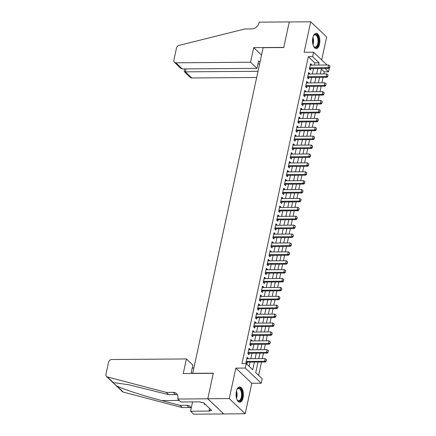 <?xml version="1.0" encoding="UTF-8"?>
<svg xmlns="http://www.w3.org/2000/svg" width="436" height="436" viewBox="0 0 436 436"><rect width="100%" height="100%" fill="white"/><g stroke="black" fill="none" stroke-linecap="round" stroke-linejoin="round"><path stroke-width="0.65" d="M243.092 397.806A7.641 3.684 89.6 0 0 239.669 386.966A7.641 3.684 89.6 0 0 236.361 391.408A7.641 3.684 89.6 0 0 239.784 402.248A7.641 3.684 89.6 0 0 243.092 397.806M319.55 44.15A7.641 3.684 89.6 0 0 316.133 33.31A7.641 3.684 89.6 0 0 312.825 37.752A7.641 3.684 89.6 0 0 316.247 48.592A7.641 3.684 89.6 0 0 319.55 44.15M258.008 362.06L255.725 372.617L262.194 378.764L261.235 383.217L245.283 368.044L246.242 363.591L252.711 369.744L254.362 362.087M177.735 399.027L207.781 398.798L213.291 373.303L183.245 373.538L186.401 358.948L111.72 359.52A2.938 2.333 -46.4 0 0 108.564 362.207L105.943 374.355A2.938 2.333 -46.4 0 0 106.493 376.464A2.938 2.333 -46.4 0 0 107.338 376.933L166.312 392.411L173.179 392.356A6.856 5.45 133.6 0 1 176.558 393.615A6.856 5.45 133.6 0 1 177.839 398.537L177.735 399.027L180.858 401.997L200.091 401.85L200.778 402.51L203.356 402.488L211.678 410.401L209.1 410.423L209.792 411.077L190.559 411.224L193.688 414.2L245.201 413.759L251.79 383.288L261.235 383.217M321.703 59.934L326.668 36.973L310.715 21.8L304.126 52.271L313.566 52.2L327.033 65.008M329.436 67.771L328.559 71.82L324.994 68.43M323.823 73.913L324.264 71.853L328.559 71.82M258.641 375.385L261.529 362.033M262.265 358.615L263.453 353.133M264.189 349.721L265.377 344.238M266.113 340.821L267.301 335.339M268.036 331.927L269.225 326.444M269.96 323.027L271.148 317.55M271.884 314.133L273.072 308.65M273.808 305.238L274.991 299.755M275.732 296.338L276.915 290.856M277.656 287.444L278.838 281.961M279.58 278.544L280.762 273.061M281.503 269.65L282.686 264.167M283.427 260.75L284.61 255.267M285.351 251.855L286.534 246.373M287.275 242.956L288.458 237.473M289.199 234.061L290.381 228.578M291.123 225.161L292.305 219.679M293.041 216.267L294.229 210.784M294.965 207.367L296.153 201.884M296.889 198.473L298.077 192.99M298.813 189.573L300.001 184.09M300.736 180.678L301.925 175.196M302.66 171.784L303.848 166.301M304.584 162.884L305.772 157.401M306.508 153.99L307.696 148.507M308.432 145.09L309.62 139.607M310.356 136.196L311.544 130.713M312.28 127.296L313.468 121.813M314.203 118.401L315.386 112.919M316.127 109.501L317.31 104.019M318.051 100.607L319.234 95.124M319.975 91.707L321.158 86.224M321.899 82.813L323.081 77.33M223.744 413.922L207.787 398.749L229.249 398.586L245.201 413.759M207.787 398.749L213.318 373.172L192.717 373.33L263.121 47.704L283.722 47.546L289.253 21.963L310.715 21.8M248.079 358.724L248.171 358.283L247.098 357.258L245.942 362.594L247.021 363.619L247.337 362.142M250.002 349.83L250.095 349.383L249.021 348.359L247.866 353.7L248.945 354.724L249.261 353.242M251.926 340.93L252.019 340.489L250.945 339.464L249.79 344.8L250.869 345.824L251.185 344.347M253.85 332.036L253.943 331.589L252.869 330.564L251.714 335.905L252.793 336.93L253.109 335.448M255.774 323.141L255.867 322.695L254.788 321.67L253.638 327.005L254.711 328.03L255.033 326.553M257.698 314.242L257.79 313.8L256.711 312.77L255.561 318.111L256.635 319.136L256.957 317.659M259.622 305.347L259.714 304.9L258.635 303.876L257.485 309.211L258.559 310.241L258.88 308.759M261.54 296.447L261.638 296.006L260.559 294.976L259.409 300.317L260.483 301.341L260.804 299.864M263.464 287.553L263.562 287.106L262.483 286.081L261.333 291.422L262.407 292.447L262.728 290.965M265.388 278.653L265.486 278.212L264.407 277.187L263.251 282.523L264.33 283.547L264.652 282.07M267.312 269.759L267.41 269.312L266.331 268.287L265.175 273.628L266.254 274.653L266.576 273.17M269.235 260.859L269.334 260.417L268.254 259.393L267.099 264.728L268.178 265.753L268.5 264.276M271.159 251.964L271.257 251.518L270.178 250.493L269.023 255.834L270.102 256.859L270.424 255.376M273.083 243.065L273.181 242.623L272.102 241.599L270.947 246.934L272.026 247.959L272.347 246.482M275.007 234.17L275.105 233.723L274.026 232.699L272.871 238.04L273.95 239.064L274.271 237.582M276.931 225.27L277.029 224.829L275.95 223.804L274.794 229.14L275.874 230.164L276.195 228.687M278.855 216.376L278.953 215.929L277.874 214.904L276.718 220.245L277.797 221.27L278.119 219.788M280.779 207.476L280.877 207.035L279.798 206.01L278.642 211.346L279.721 212.37L280.043 210.893M282.702 198.582L282.8 198.135L281.721 197.11L280.566 202.451L281.645 203.476L281.967 201.993M284.626 189.682L284.724 189.24L283.645 188.216L282.49 193.551L283.569 194.576L283.885 193.099M286.55 180.787L286.643 180.346L285.569 179.316L284.414 184.657L285.493 185.681L285.809 184.205M288.474 171.893L288.567 171.446L287.493 170.422L286.338 175.757L287.417 176.787L287.733 175.305M290.398 162.993L290.49 162.552L289.417 161.522L288.261 166.863L289.341 167.887L289.657 166.41M292.322 154.099L292.414 153.652L291.341 152.627L290.185 157.963L291.264 158.993L291.58 157.51M294.245 145.199L294.338 144.757L293.265 143.733L292.109 149.068L293.188 150.093L293.504 148.616M296.169 136.305L296.262 135.858L295.183 134.833L294.033 140.174L295.107 141.199L295.428 139.716M298.093 127.405L298.186 126.963L297.107 125.939L295.957 131.274L297.03 132.299L297.352 130.822M300.017 118.51L300.11 118.063L299.031 117.039L297.881 122.38L298.954 123.404L299.276 121.922M301.935 109.61L302.034 109.169L300.954 108.144L299.805 113.48L300.878 114.505L301.2 113.028M303.859 100.716L303.957 100.269L302.878 99.245L301.728 104.586L302.802 105.61L303.124 104.128M305.783 91.816L305.881 91.375L304.802 90.35L303.647 95.686L304.726 96.71L305.047 95.233M307.707 82.922L307.805 82.475L306.726 81.45L305.571 86.791L306.65 87.816L306.971 86.333M309.631 74.022L309.729 73.58L308.65 72.556L307.494 77.891L308.574 78.916L308.895 77.439M324.264 71.853L321.354 69.084M314.291 65.106L314.781 62.833L308.312 56.68L241.953 363.624L246.242 363.591M249.158 366.365L250.073 362.12M250.809 358.708L251.997 353.225M252.733 349.808L253.921 344.326M254.657 340.914L255.845 335.431M256.581 332.014L257.769 326.531M258.504 323.12L259.692 317.637M260.428 314.22L261.616 308.737M262.352 305.325L263.54 299.843M264.276 296.425L265.464 290.943M266.2 287.531L267.388 282.048M268.124 278.631L269.306 273.149M270.048 269.737L271.23 264.254M271.971 260.837L273.154 255.354M273.895 251.943L275.078 246.46M275.819 243.043L277.002 237.56M277.743 234.148L278.926 228.666M279.667 225.254L280.849 219.771M281.591 216.354L282.773 210.871M283.514 207.46L284.697 201.977M285.438 198.56L286.621 193.077M287.357 189.665L288.545 184.183M289.281 180.766L290.469 175.283M291.204 171.871L292.393 166.389M293.128 162.971L294.316 157.489M295.052 154.077L296.24 148.594M296.976 145.177L298.164 139.694M298.9 136.283L300.088 130.8M300.824 127.383L302.012 121.9M302.748 118.488L303.936 113.006M304.671 109.589L305.859 104.106M306.595 100.694L307.783 95.212M308.519 91.794L309.702 86.317M310.443 82.9L311.626 77.417M312.367 74.006L313.549 68.523M311.555 65.127L311.653 64.681L310.574 63.656L309.418 68.997L310.497 70.022L310.819 68.539M251.79 383.288L235.838 368.115L229.249 398.586M235.838 368.115L245.283 368.044M308.312 56.68L312.607 56.647L313.566 52.2M321.49 68.457L320.302 73.94M319.566 77.357L318.378 82.84M317.642 86.252L316.454 91.734M315.719 95.152L314.53 100.634M313.795 104.046L312.607 109.529M311.871 112.946L310.683 118.429M309.947 121.84L308.759 127.323M308.023 130.74L306.84 136.223M306.099 139.634L304.917 145.117M304.175 148.534L302.993 154.017M302.252 157.429L301.069 162.911M300.328 166.329L299.145 171.806M298.404 175.223L297.221 180.706M296.48 184.117L295.297 189.6M294.556 193.017L293.373 198.5M292.632 201.912L291.45 207.394M290.708 210.811L289.526 216.294M288.785 219.706L287.602 225.189M286.866 228.606L285.678 234.088M284.942 237.5L283.754 242.983M283.019 246.4L281.83 251.883M281.095 255.294L279.907 260.777M279.171 264.194L277.983 269.677M277.247 273.089L276.059 278.571M275.323 281.988L274.135 287.471M273.399 290.883L272.211 296.366M271.475 299.783L270.287 305.265M269.552 308.677L268.363 314.16M267.628 317.572L266.445 323.054M265.704 326.471L264.521 331.954M263.78 335.366L262.597 340.848M261.856 344.266L260.674 349.748M259.932 353.16L258.75 358.643M318.58 65.073L319.076 62.8L312.607 56.647M255.104 358.67L256.286 353.193M257.027 349.776L258.21 344.293M258.951 340.881L260.134 335.398M260.875 331.981L262.058 326.499M262.799 323.087L263.982 317.604M264.723 314.187L265.906 308.704M266.647 305.293L267.829 299.81M268.571 296.393L269.753 290.91M270.494 287.498L271.677 282.016M272.418 278.599L273.601 273.116M274.337 269.704L275.525 264.221M276.261 260.804L277.449 255.322M278.184 251.91L279.372 246.427M280.108 243.01L281.296 237.527M282.032 234.116L283.22 228.633M283.956 225.216L285.144 219.733M285.88 216.321L287.068 210.839M287.804 207.427L288.992 201.944M289.727 198.527L290.916 193.044M291.651 189.633L292.839 184.15M293.575 180.733L294.758 175.25M295.499 171.839L296.682 166.356M297.423 162.939L298.606 157.456M299.347 154.044L300.529 148.562M301.271 145.144L302.453 139.662M303.194 136.25L304.377 130.767M305.118 127.35L306.301 121.867M307.042 118.456L308.225 112.973M308.966 109.556L310.149 104.073M310.89 100.662L312.072 95.179M312.814 91.762L313.996 86.279M314.732 82.867L315.92 77.385M316.656 73.967L317.844 68.49M314.781 62.833L319.076 62.8M310.35 64.692L311.653 64.681M308.426 73.591L309.729 73.58M306.503 82.486L307.805 82.475M304.579 91.386L305.881 91.375M302.655 100.28L303.957 100.269M300.731 109.18L302.034 109.169M298.807 118.074L300.11 118.063M296.883 126.974L298.186 126.963M294.959 135.869L296.262 135.858M293.036 144.763L294.338 144.757M291.117 153.663L292.414 153.652M289.193 162.557L290.49 162.552M287.27 171.457L288.567 171.446M285.346 180.351L286.643 180.346M283.422 189.251L284.724 189.24M281.498 198.146L282.8 198.135M279.574 207.046L280.877 207.035M277.65 215.94L278.953 215.929M275.726 224.84L277.029 224.829M273.803 233.734L275.105 233.723M271.879 242.634L273.181 242.623M269.955 251.528L271.257 251.518M268.031 260.428L269.334 260.417M266.107 269.323L267.41 269.312M264.183 278.223L265.486 278.212M262.259 287.117L263.562 287.106M260.336 296.011L261.638 296.006M258.412 304.911L259.714 304.9M256.488 313.806L257.79 313.8M254.564 322.705L255.867 322.695M252.64 331.6L253.943 331.589M250.722 340.5L252.019 340.489M248.798 349.394L250.095 349.383M246.874 358.294L248.171 358.283M329.643 67.297L329.932 65.961L329.643 67.297L328.057 67.667L328.837 68.403L309.947 68.55A0.981 0.779 -46.4 0 0 309.68 68.594L309.495 68.648M310.252 65.138L328.635 64.997L328.057 67.667L309.68 67.809M329.932 65.961L328.635 64.997M328.837 68.403L329.769 67.422M313.331 36.068A6.611 3.188 -90.4 0 1 313.707 35.447A6.611 3.188 -90.4 0 1 318.672 40.352A6.611 3.188 -90.4 0 1 317.179 46.625A6.611 3.188 -90.4 0 1 313.795 46.494A6.611 3.188 -90.4 0 1 313.402 45.884M313.642 46.276A6.12 2.948 89.6 0 0 315.119 47.083A6.12 2.948 89.6 0 0 318.008 40.401A6.12 2.948 89.6 0 0 315.026 34.836A6.12 2.948 89.6 0 0 313.56 35.665M315.778 48.538A7.592 3.657 89.6 0 0 319.141 40.265A7.592 3.657 89.6 0 0 315.664 33.376M236.868 389.719A6.611 3.188 -90.4 0 1 237.244 389.103A6.611 3.188 -90.4 0 1 242.209 394.008A6.611 3.188 -90.4 0 1 240.716 400.275A6.611 3.188 -90.4 0 1 237.331 400.15A6.611 3.188 -90.4 0 1 236.944 399.534M237.179 399.932A6.12 2.948 89.6 0 0 238.656 400.738A6.12 2.948 89.6 0 0 241.544 394.057A6.12 2.948 89.6 0 0 238.563 388.492A6.12 2.948 89.6 0 0 237.097 389.321M239.315 402.188A7.592 3.657 89.6 0 0 242.678 393.915A7.592 3.657 89.6 0 0 239.201 387.032M204.064 403.164L204.517 404.466L205.427 404.461M250.553 62.234L175.871 62.806L182.313 68.937L257 68.365L250.553 62.234L253.708 47.644L283.754 47.41L289.264 21.92L259.218 22.154L259.115 22.639A6.856 5.45 -46.4 0 1 251.757 28.918L244.89 28.967L179.016 45.409A2.938 2.333 -46.4 0 0 176.498 48.014L173.871 60.157A2.938 2.333 -46.4 0 0 174.422 62.266A2.938 2.333 -46.4 0 0 175.871 62.806M261.524 55.078L253.708 47.644M259.97 62.283L258.597 60.98L257 68.365M258.019 71.291L185.376 71.847L191.824 77.979A2.938 2.333 133.6 0 1 190.374 77.439L184.194 71.564L185.376 71.847L186.014 68.91M256.684 77.483L191.824 77.979M259.616 63.907L257.959 63.918M184.564 68.921L184.194 71.564M174.422 62.266L180.602 68.147L182.313 68.937M193.867 368.006L192.211 368.017M166.312 392.411L168.672 394.656L128.636 384.743L115.011 382.808L113.649 382.928L113.943 383.555L116.984 386.105C123.481 389.321 144.654 396.166 161.821 400.591L179.905 405.338L186.772 405.284A6.856 5.45 133.6 0 1 190.15 406.543A6.856 5.45 133.6 0 1 191.224 408.156M179.905 405.338L182.264 407.584L189.131 407.529A6.856 5.45 133.6 0 1 191.115 407.894M177.523 394.967A6.856 5.45 133.6 0 0 175.539 394.602L168.672 394.656M116.984 386.105L123.29 392.106L182.264 407.584M207.781 398.798L223.733 413.971M186.401 358.948L192.848 365.079L191.251 372.464L192.309 373.467M192.576 401.91L190.559 411.224M123.29 392.106A2.938 2.333 133.6 0 1 122.445 391.637L115.164 384.716M209.542 408.374L209.1 410.423M327.719 76.191L328.008 74.861L327.719 76.191L326.133 76.562L326.913 77.297L308.023 77.445A0.981 0.779 -46.4 0 0 307.756 77.488L307.571 77.548M308.328 74.033L326.711 73.891L326.133 76.562L307.756 76.703M328.008 74.861L326.711 73.891M326.913 77.297L327.845 76.316M325.796 85.091L326.084 83.756L325.796 85.091L324.21 85.456L324.989 86.197L306.099 86.344A0.981 0.779 -46.4 0 0 305.832 86.388L305.647 86.442M306.41 82.933L324.787 82.791L324.21 85.456L305.832 85.598M326.084 83.756L324.787 82.791M324.989 86.197L325.926 85.211M323.872 93.985L324.161 92.655L323.872 93.985L322.286 94.356L323.065 95.092L304.175 95.239A0.981 0.779 -46.4 0 0 303.908 95.282L303.723 95.342M304.486 91.827L322.863 91.685L322.286 94.356L303.908 94.498M324.161 92.655L322.863 91.685M323.065 95.092L324.002 94.111M321.948 102.885L322.237 101.55L321.948 102.885L320.362 103.25L321.141 103.991L302.257 104.139A0.981 0.779 -46.4 0 0 301.985 104.182L301.799 104.237M302.562 100.727L320.94 100.585L320.362 103.25L301.985 103.392M322.237 101.55L320.94 100.585M321.141 103.991L322.079 103.005M320.024 111.779L320.313 110.444L320.024 111.779L318.438 112.15L319.217 112.886L300.333 113.033A0.981 0.779 -46.4 0 0 300.061 113.077L299.875 113.137M300.638 109.621L319.016 109.48L318.438 112.15L300.061 112.292M320.313 110.444L319.016 109.48M319.217 112.886L320.155 111.905M318.1 120.679L318.389 119.344L318.1 120.679L316.514 121.044L317.294 121.786L298.409 121.927A0.981 0.779 -46.4 0 0 298.137 121.976L297.952 122.031M298.715 118.521L317.092 118.379L316.514 121.044L298.137 121.186M318.389 119.344L317.092 118.379M317.294 121.786L318.231 120.799M316.176 129.574L316.465 128.239L316.176 129.574L314.59 129.944L315.37 130.68L296.485 130.827A0.981 0.779 -46.4 0 0 296.213 130.871L296.028 130.931M296.791 127.416L315.168 127.274L314.59 129.944L296.213 130.086M316.465 128.239L315.168 127.274M315.37 130.68L316.307 129.699M314.252 138.474L314.541 137.138L314.252 138.474L312.667 138.839L313.446 139.58L294.562 139.722A0.981 0.779 -46.4 0 0 294.289 139.765L294.104 139.825M294.867 136.315L313.244 136.174L312.667 138.839L294.289 138.98M314.541 137.138L313.244 136.174M313.446 139.58L314.383 138.594M312.329 147.368L312.617 146.033L312.329 147.368L310.748 147.739L311.522 148.474L292.638 148.621A0.981 0.779 -46.4 0 0 292.365 148.665L292.18 148.725M292.943 145.21L311.32 145.068L310.748 147.739L292.365 147.88M312.617 146.033L311.32 145.068M311.522 148.474L312.459 147.493M310.405 156.268L310.694 154.933L310.405 156.268L308.824 156.633L309.598 157.374L290.714 157.516A0.981 0.779 -46.4 0 0 290.441 157.56L290.262 157.619M291.019 154.104L309.397 153.968L308.824 156.633L290.441 156.775M310.694 154.933L309.397 153.968M309.598 157.374L310.536 156.388M308.481 165.162L308.77 163.827L308.481 165.162L306.9 165.533L307.674 166.269L288.79 166.416A0.981 0.779 -46.4 0 0 288.518 166.459L288.338 166.519M289.095 163.004L307.478 162.862L306.9 165.533L288.518 165.675M308.77 163.827L307.478 162.862M307.674 166.269L308.612 165.288M306.557 174.062L306.846 172.727L306.557 174.062L304.977 174.427L305.75 175.168L286.866 175.31A0.981 0.779 -46.4 0 0 286.599 175.354L286.414 175.414M287.171 171.898L305.554 171.757L304.977 174.427L286.594 174.569M306.846 172.727L305.554 171.757M305.75 175.168L306.688 174.182M304.633 182.957L304.922 181.621L304.633 182.957L303.053 183.327L303.827 184.063L284.942 184.21A0.981 0.779 -46.4 0 0 284.675 184.254L284.49 184.308M285.248 180.798L303.63 180.657L303.053 183.327L284.67 183.469M304.922 181.621L303.63 180.657M303.827 184.063L304.764 183.082M302.709 191.856L302.998 190.521L302.709 191.856L301.129 192.222L301.903 192.963L283.019 193.104A0.981 0.779 -46.4 0 0 282.751 193.148L282.566 193.208M283.324 189.693L301.707 189.551L301.129 192.222L282.746 192.363M302.998 190.521L301.707 189.551M301.903 192.963L302.84 191.976M300.786 200.751L301.074 199.416L300.786 200.751L299.205 201.121L299.979 201.857L281.095 202.004A0.981 0.779 -46.4 0 0 280.828 202.048L280.642 202.102M281.4 198.593L299.783 198.451L299.205 201.121L280.822 201.263M301.074 199.416L299.783 198.451M299.979 201.857L300.916 200.876M298.862 209.645L299.151 208.315L298.862 209.645L297.281 210.016L298.055 210.752L279.171 210.899A0.981 0.779 -46.4 0 0 278.904 210.942L278.718 211.002M279.476 207.487L297.859 207.345L297.281 210.016L278.898 210.157M299.151 208.315L297.859 207.345M298.055 210.752L298.992 209.77M296.938 218.545L297.227 217.21L296.938 218.545L295.357 218.916L296.131 219.651L277.247 219.799A0.981 0.779 -46.4 0 0 276.98 219.842L276.795 219.897M277.552 216.387L295.935 216.245L295.357 218.916L276.974 219.052M297.227 217.21L295.935 216.245M296.131 219.651L297.069 218.67M295.019 227.439L295.303 226.11L295.019 227.439L293.433 227.81L294.207 228.546L275.323 228.693A0.981 0.779 -46.4 0 0 275.056 228.737L274.871 228.796M275.628 225.281L294.011 225.14L293.433 227.81L275.051 227.952M295.303 226.11L294.011 225.14M294.207 228.546L295.145 227.565M293.096 236.339L293.384 235.004L293.096 236.339L291.51 236.704L292.284 237.446L273.399 237.593A0.981 0.779 -46.4 0 0 273.132 237.636L272.947 237.691M273.704 234.181L292.087 234.039L291.51 236.704L273.127 236.846M293.384 235.004L292.087 234.039M292.284 237.446L293.221 236.459M291.172 245.234L291.461 243.898L291.172 245.234L289.586 245.604L290.36 246.34L271.475 246.487A0.981 0.779 -46.4 0 0 271.208 246.531L271.023 246.591M271.781 243.075L290.163 242.934L289.586 245.604L271.203 245.746M291.461 243.898L290.163 242.934M290.36 246.34L291.297 245.359M289.248 254.134L289.537 252.798L289.248 254.134L287.662 254.499L288.441 255.24L269.552 255.387A0.981 0.779 -46.4 0 0 269.285 255.431L269.099 255.485M269.857 251.975L288.24 251.834L287.662 254.499L269.285 254.64M289.537 252.798L288.24 251.834M288.441 255.24L289.373 254.253M287.324 263.028L287.613 261.693L287.324 263.028L285.738 263.399L286.517 264.134L267.628 264.281A0.981 0.779 -46.4 0 0 267.361 264.325L267.175 264.385M267.933 260.87L286.316 260.728L285.738 263.399L267.361 263.54M287.613 261.693L286.316 260.728M286.517 264.134L287.449 263.153M285.4 271.928L285.689 270.593L285.4 271.928L283.814 272.293L284.594 273.034L265.704 273.176A0.981 0.779 -46.4 0 0 265.437 273.219L265.252 273.279M266.015 269.77L284.392 269.628L283.814 272.293L265.437 272.435M285.689 270.593L284.392 269.628M284.594 273.034L285.531 272.048M283.476 280.822L283.765 279.487L283.476 280.822L281.89 281.193L282.67 281.928L263.785 282.076A0.981 0.779 -46.4 0 0 263.513 282.119L263.328 282.179M264.091 278.664L282.468 278.522L281.89 281.193L263.513 281.334M283.765 279.487L282.468 278.522M282.67 281.928L283.607 280.948M281.552 289.722L281.841 288.387L281.552 289.722L279.967 290.087L280.746 290.828L261.862 290.97A0.981 0.779 -46.4 0 0 261.589 291.014L261.404 291.074M262.167 287.558L280.544 287.422L279.967 290.087L261.589 290.229M281.841 288.387L280.544 287.422M280.746 290.828L281.683 289.842M279.629 298.616L279.917 297.281L279.629 298.616L278.043 298.987L278.822 299.723L259.938 299.87A0.981 0.779 -46.4 0 0 259.665 299.913L259.48 299.973M260.243 296.458L278.62 296.317L278.043 298.987L259.665 299.129M279.917 297.281L278.62 296.317M278.822 299.723L279.759 298.742M277.705 307.516L277.994 306.181L277.705 307.516L276.119 307.881L276.898 308.623L258.014 308.764A0.981 0.779 -46.4 0 0 257.741 308.808L257.556 308.868M258.319 305.353L276.697 305.211L276.119 307.881L257.741 308.023M277.994 306.181L276.697 305.211M276.898 308.623L277.836 307.636M275.781 316.411L276.07 315.075L275.781 316.411L274.195 316.781L274.974 317.517L256.09 317.664A0.981 0.779 -46.4 0 0 255.818 317.708L255.632 317.768M256.395 314.252L274.773 314.111L274.195 316.781L255.818 316.923M276.07 315.075L274.773 314.111M274.974 317.517L275.912 316.536M273.857 325.31L274.146 323.975L273.857 325.31L272.277 325.676L273.05 326.417L254.166 326.559A0.981 0.779 -46.4 0 0 253.894 326.602L253.708 326.662M254.471 323.147L272.849 323.005L272.277 325.676L253.894 325.817M274.146 323.975L272.849 323.005M273.05 326.417L273.988 325.43M271.933 334.205L272.222 332.87L271.933 334.205L270.353 334.576L271.127 335.311L252.242 335.458A0.981 0.779 -46.4 0 0 251.97 335.502L251.785 335.557M252.548 332.047L270.925 331.905L270.353 334.576L251.97 334.717M272.222 332.87L270.925 331.905M271.127 335.311L272.064 334.33M270.009 343.105L270.298 341.77L270.009 343.105L268.429 343.47L269.203 344.211L250.319 344.353A0.981 0.779 -46.4 0 0 250.046 344.396L249.866 344.456M250.624 340.941L269.001 340.799L268.429 343.47L250.046 343.612M270.298 341.77L269.001 340.799M269.203 344.211L270.14 343.225M268.086 351.999L268.374 350.664L268.086 351.999L266.505 352.37L267.279 353.106L248.395 353.253A0.981 0.779 -46.4 0 0 248.122 353.296L247.942 353.351M248.7 349.841L267.083 349.699L266.505 352.37L248.122 352.511M268.374 350.664L267.083 349.699M267.279 353.106L268.216 352.125M266.162 360.894L266.451 359.564L266.162 360.894L264.581 361.264L265.355 362L246.471 362.147A0.981 0.779 -46.4 0 0 246.204 362.191L246.018 362.251M246.776 358.735L265.159 358.594L264.581 361.264L246.198 361.406M266.451 359.564L265.159 358.594M265.355 362L266.292 361.019M309.593 68.207L309.947 68.55M312.934 37.305A6.12 2.948 -90.4 0 1 313.533 40.434A6.12 2.948 -90.4 0 1 312.988 44.652M312.754 43.611A5.924 2.856 89.6 0 0 313.015 40.455A5.924 2.856 89.6 0 0 312.71 38.346M236.47 390.956A6.12 2.948 -90.4 0 1 237.075 394.09A6.12 2.948 -90.4 0 1 236.525 398.308M236.29 397.267A5.924 2.856 89.6 0 0 236.552 394.111A5.924 2.856 89.6 0 0 236.252 392.002M186.772 405.284L189.131 407.529M175.539 394.602L173.179 392.356M107.338 376.933L113.649 382.928M161.821 400.591L179.24 400.455M307.669 77.107L308.023 77.445M305.745 86.001L306.099 86.344M303.821 94.901L304.175 95.239M301.897 103.795L302.257 104.139M299.973 112.69L300.333 113.033M298.05 121.59L298.409 121.927M296.126 130.484L296.485 130.827M294.202 139.384L294.562 139.722M292.278 148.278L292.638 148.621M290.354 157.178L290.714 157.516M288.43 166.072L288.79 166.416M286.507 174.972L286.866 175.31M284.583 183.867L284.942 184.21M282.659 192.767L283.019 193.104M280.735 201.661L281.095 202.004M278.811 210.561L279.171 210.899M276.887 219.455L277.247 219.799M274.963 228.355L275.323 228.693M273.045 237.249L273.399 237.593M271.121 246.144L271.475 246.487M269.197 255.044L269.552 255.387M267.273 263.938L267.628 264.281M265.35 272.838L265.704 273.176M263.426 281.732L263.785 282.076M261.502 290.632L261.862 290.97M259.578 299.527L259.938 299.87M257.654 308.426L258.014 308.764M255.73 317.321L256.09 317.664M253.806 326.221L254.166 326.559M251.883 335.115L252.242 335.458M249.959 344.015L250.319 344.353M248.035 352.909L248.395 353.253M246.111 361.809L246.471 362.147M106.493 376.464L113.834 383.446"/></g></svg>
